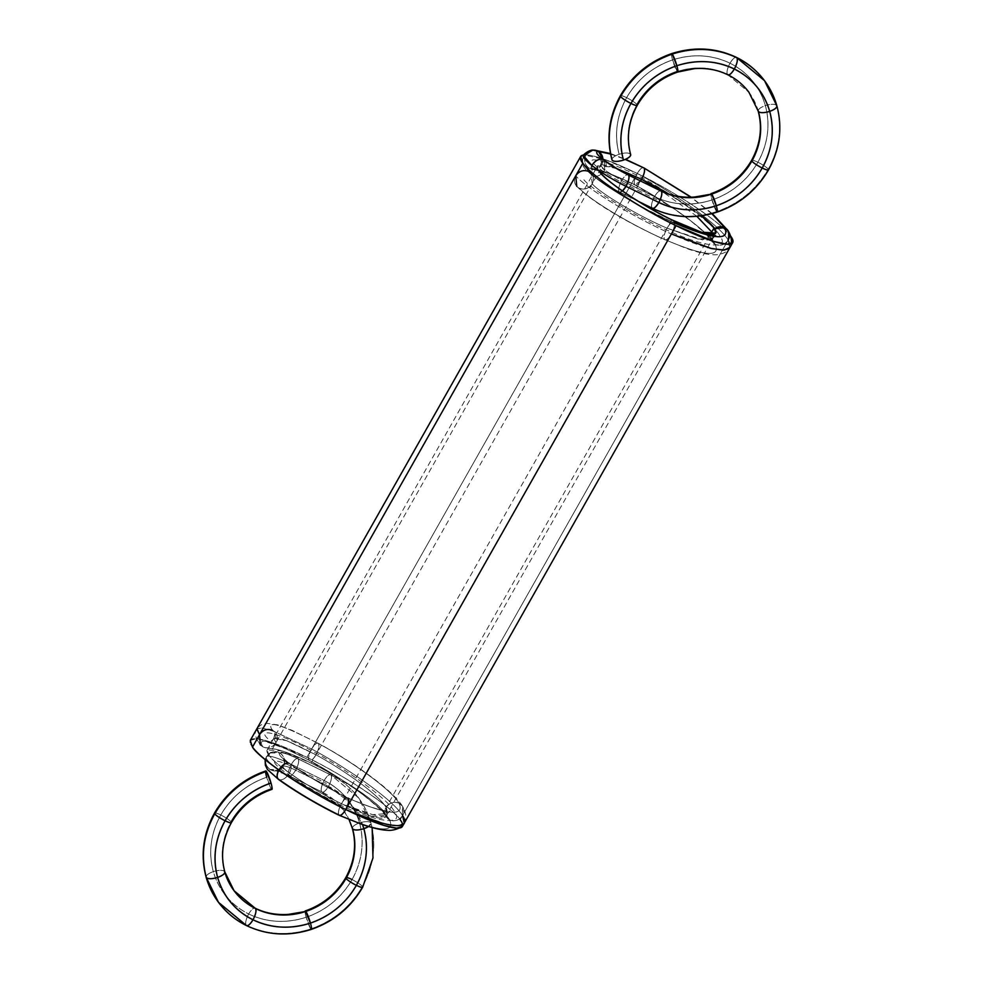 <?xml version="1.0" encoding="UTF-8"?>
<svg xmlns="http://www.w3.org/2000/svg" width="983" height="983" viewBox="0 0 983 983"><rect width="100%" height="100%" fill="white"/><g stroke="black" fill="none" stroke-linecap="round" stroke-linejoin="round"><path stroke-width="0.74" stroke-dasharray="4.92 3.69" d="M278.902 770.021C268.506 762.476 264.464 757.93 266.774 756.369L272.586 751.897L279.786 752.929C284.492 756.418 285.697 760.83 283.374 766.175L278.705 770.279L270.35 769.615C265.643 766.126 264.452 761.702 266.774 756.369L270.079 752.953L266.774 756.369C264.464 757.93 268.506 762.476 278.902 770.021C268.506 762.476 264.464 757.93 266.774 756.369C270.067 755.386 278.263 758.065 291.349 764.393C294.335 759.552 296.633 757.733 298.23 758.95C299.225 761.235 298.377 764.971 295.674 770.193C292.688 775.034 290.39 776.853 288.793 775.636C287.786 773.351 288.646 769.615 291.349 764.393L324.169 780.539C327.155 775.685 329.452 773.879 331.05 775.095A9.707 3.256 116.2 0 1 328.494 786.326A9.707 3.256 116.2 0 1 321.613 791.77A9.707 3.256 116.2 0 1 324.169 780.539A9.707 3.256 116.2 0 1 331.05 775.095C332.057 777.369 331.197 781.116 328.494 786.326C325.508 791.18 323.21 792.986 321.613 791.77C320.618 789.496 321.466 785.749 324.169 780.539C342.01 789.681 353.806 803.811 359.532 822.906C364.619 842.222 362.137 861.096 352.061 879.552C341.42 897.712 326.11 910.283 306.143 917.274C286.004 923.651 266.848 922.558 248.674 913.993C230.833 904.839 219.037 890.721 213.311 871.626C208.224 852.31 210.706 833.424 220.782 814.981C215.965 812.732 213.95 812.351 214.736 813.838A9.707 1.548 -150.5 0 1 220.782 814.981C231.423 796.82 246.733 784.237 266.7 777.258C265.349 772.159 265.25 770.205 266.393 771.397A9.707 1.204 -108.4 0 0 266.7 777.258A9.707 1.204 -108.4 0 0 271.32 788.907A9.707 1.204 71.6 0 1 266.7 777.258C246.733 784.237 231.423 796.82 220.782 814.981C215.965 812.732 213.95 812.351 214.736 813.838M272.586 751.897L281.003 751.958C286.188 753.568 284.222 752.13 297.8 758.581L331.05 775.095L358.66 797.975L370.824 822.759C376.55 844.483 373.749 865.728 362.432 886.482C350.452 906.916 333.237 921.059 310.763 928.923C288.105 936.099 266.553 934.858 246.106 925.224L246.536 925.605M278.545 779.433L279.455 779.851C282.932 780.219 286.262 777.946 289.444 773.007C286.262 777.946 282.932 780.219 279.455 779.851C297.296 792.445 317.104 804.143 338.877 814.956A9.707 3.256 116.2 0 1 341.433 803.713A9.707 3.256 116.2 0 1 348.314 798.27L317.423 781.424L288.891 763.177C291.767 764.602 291.951 767.883 289.444 773.007C291.951 767.883 291.767 764.602 288.891 763.177C281.101 757.512 278.066 754.096 279.786 752.929C282.268 752.192 288.412 754.207 298.23 758.95L330.62 774.727L358.66 797.975L370.824 822.759C376.55 844.483 373.749 865.728 362.432 886.482C350.452 906.916 333.237 921.059 310.763 928.923C288.105 936.099 266.553 934.858 246.106 925.224A9.707 3.256 116.2 0 1 248.674 913.993C245.959 919.203 245.111 922.951 246.106 925.224A87.376 81.097 143.3 0 0 310.763 928.923L311.365 929.377M265.091 759.503L266.774 756.369C270.067 755.386 278.263 758.065 291.349 764.393C294.335 759.552 296.633 757.733 298.23 758.95L331.05 775.095C332.057 777.369 331.197 781.116 328.494 786.326L349.284 802.091L362.543 824.577A77.669 72.091 143.3 0 0 328.494 786.326C325.508 791.18 323.21 792.986 321.613 791.77L343.092 809.574L349.002 819.453M270.079 752.953L279.786 752.929C278.066 754.096 281.101 757.512 288.891 763.177L282.748 757.672C284.566 760.731 284.689 763.644 283.104 766.396L283.374 766.175C282.219 766.961 284.247 769.234 289.444 773.007C284.247 769.234 282.219 766.961 283.374 766.175C285.021 765.683 289.125 767.023 295.674 770.193L328.494 786.326L349.284 802.091L362.543 824.577M288.891 763.177A9.707 5.247 -54.5 0 1 289.444 773.007C305.062 784.016 322.387 794.252 341.433 803.713C344.419 798.872 346.704 797.053 348.314 798.27C326.54 787.457 306.745 775.759 288.891 763.177C306.745 775.759 326.54 787.457 348.314 798.27C326.54 787.457 306.745 775.759 288.891 763.177C281.101 757.512 278.066 754.096 279.786 752.929C284.492 756.418 285.697 760.83 283.374 766.175C285.021 765.683 289.125 767.023 295.674 770.193L328.494 786.326A9.707 3.256 -63.8 0 0 331.05 775.095A9.707 3.256 -63.8 0 0 324.169 780.539C327.155 775.685 329.452 773.879 331.05 775.095L298.23 758.95C299.225 761.235 298.377 764.971 295.674 770.193C292.688 775.034 290.39 776.853 288.793 775.636L321.613 791.77C320.618 789.496 321.466 785.749 324.169 780.539C342.01 789.681 353.806 803.811 359.532 822.906C365.185 821.26 368.944 821.21 370.824 822.759L368.551 826.531L371.033 823.176L372.139 827.563M278.705 770.279L275.756 770.721L288.793 775.636L321.613 791.77L343.092 809.574C337.452 802.091 330.448 796.279 322.043 792.151L321.613 791.77A9.707 3.256 -63.8 0 0 328.494 786.326A9.707 3.256 -63.8 0 0 331.05 775.095A9.707 3.256 -63.8 0 0 324.169 780.539A9.707 3.256 -63.8 0 0 321.613 791.77A9.707 3.256 -63.8 0 0 328.494 786.326L295.674 770.193C289.125 767.023 285.021 765.683 283.374 766.175L279.995 769.64L270.35 769.615C272.832 768.878 278.975 770.881 288.793 775.636C287.786 773.351 288.646 769.615 291.349 764.393L324.169 780.539A9.707 3.256 -63.8 0 0 321.613 791.77L288.793 775.636C278.975 770.881 272.832 768.878 270.35 769.615C272.832 768.878 278.975 770.881 288.793 775.636A9.707 3.256 116.2 0 1 291.349 764.393C278.263 758.065 270.067 755.386 266.774 756.369C264.452 761.702 265.643 766.126 270.35 769.615C268.617 770.783 271.652 774.199 279.455 779.851C271.652 774.199 268.617 770.783 270.35 769.615A9.707 9.523 65.7 0 1 266.774 756.369A9.707 9.523 -114.3 0 1 279.786 752.929C282.268 752.192 288.412 754.207 298.23 758.95C288.412 754.207 282.268 752.192 279.786 752.929A9.707 9.523 65.7 0 1 283.374 766.175A9.707 9.523 65.7 0 1 270.35 769.615C268.617 770.783 271.652 774.199 279.455 779.851A9.707 5.247 -54.5 0 0 289.444 773.007C284.247 769.234 282.219 766.961 283.374 766.175L279.995 769.64M386.135 816.726L386.54 817.5L387.302 813.617L372.594 814.637L341.433 803.713A9.707 3.256 -63.8 0 1 348.314 798.27C387.904 815.104 404.824 816.738 399.049 803.209C404.824 816.738 387.904 815.104 348.314 798.27A9.707 3.256 116.2 0 1 345.783 809.439A9.707 3.256 -63.8 0 0 348.314 798.27C346.716 797.053 344.419 798.872 341.433 803.713C322.387 794.252 305.062 784.016 289.444 773.007C305.062 784.016 322.387 794.252 341.433 803.713L372.606 814.637L387.302 813.617L386.135 807.51C379.561 795.665 345.684 771.016 315.948 754.809C318.664 749.599 319.512 745.851 318.517 743.566C352.59 761.899 391.431 789.853 399.049 803.209A9.707 9.007 143.3 0 0 386.135 807.51C379.561 795.665 345.684 771.016 315.948 754.809C345.684 771.016 379.561 795.665 386.135 807.51L387.302 813.617L390.018 811.172L383.247 810.447C374.941 808.751 363.132 804.573 347.835 797.877L348.314 798.27C387.904 815.104 404.824 816.738 399.049 803.209C391.431 789.853 352.59 761.899 318.517 743.566C352.59 761.899 391.431 789.853 399.049 803.209A9.707 9.007 -36.7 0 1 402.539 815.583C393.876 800.74 350.071 769.468 311.636 749.021C308.92 754.231 308.072 757.979 309.067 760.252C310.677 761.469 312.963 759.65 315.948 754.809C318.664 749.599 319.512 745.851 318.517 743.566C316.907 742.349 314.621 744.168 311.636 749.021C350.071 769.468 393.876 800.74 402.539 815.583C399.172 820.35 394.859 821.788 389.612 819.883L386.098 816.689L386.135 807.51C389.501 802.73 393.802 801.305 399.049 803.209C393.802 801.305 389.501 802.73 386.135 807.51L386.135 816.726L389.612 819.883C394.859 821.788 399.172 820.35 402.539 815.583L402.723 806.674L399.049 803.209L402.354 806.085L402.539 815.583L403.964 823.508L397.574 825.683L384.955 823.865L345.746 809.513L285.795 774.813L345.746 809.513C348.461 804.303 349.309 800.555 348.314 798.27A9.707 3.256 -63.8 0 0 341.433 803.713A9.707 3.256 -63.8 0 0 338.877 814.956C337.869 812.671 338.73 808.935 341.433 803.713C338.73 808.923 337.869 812.671 338.877 814.956L339.307 815.325M289.235 776.005L288.793 775.636A9.707 3.256 116.2 0 0 295.674 770.193A9.707 3.256 116.2 0 0 298.23 758.95A9.707 3.256 -63.8 0 0 291.349 764.393L324.169 780.539A9.707 3.256 116.2 0 1 331.05 775.095A9.707 3.256 116.2 0 1 328.494 786.326A9.707 3.256 -63.8 0 1 321.613 791.77L289.223 776.005M224.812 871.884L224.603 871.479C222.723 869.918 218.963 869.967 213.311 871.626C207.941 873.641 205.607 875.62 206.332 877.561A9.707 3.404 164.3 0 1 213.311 871.626C208.224 852.31 210.706 833.424 220.782 814.981A9.707 1.548 -150.5 0 1 231.14 821.911C229.322 819.908 225.869 817.598 220.782 814.981A77.669 72.091 143.3 0 0 213.311 871.626C207.941 873.641 205.607 875.62 206.332 877.561A87.376 81.097 143.3 0 0 246.106 925.224C245.111 922.951 245.959 919.203 248.674 913.993C230.833 904.839 219.037 890.721 213.311 871.626A9.707 3.404 164.3 0 1 224.603 871.479C220.155 854.571 222.33 838.057 231.14 821.911C229.322 819.908 225.869 817.598 220.782 814.981A77.669 72.091 -36.7 0 1 266.7 777.258L271.32 788.907C253.847 795.014 240.454 806.023 231.14 821.911A67.962 63.084 143.3 0 0 224.603 871.479C222.723 869.918 218.963 869.967 213.311 871.626A77.669 72.091 143.3 0 0 248.674 913.993A9.707 3.256 116.2 0 1 255.543 908.55C253.946 907.334 251.648 909.14 248.674 913.993A77.669 72.091 143.3 0 0 306.143 917.274L310.763 928.923A9.707 1.204 71.6 0 1 306.143 917.274C286.004 923.651 266.848 922.558 248.674 913.993C251.648 909.14 253.946 907.334 255.543 908.55M224.849 872.326A67.962 63.084 143.3 0 1 224.603 871.479L234.077 890.745L224.603 871.479C220.155 854.571 222.33 838.057 231.14 821.911L231.386 822.66M305.025 911.683A9.707 1.204 71.6 0 0 306.143 917.274A77.669 72.091 143.3 0 0 352.061 879.552A77.669 72.091 143.3 0 0 359.532 822.906C354.163 824.921 351.828 826.912 352.553 828.853C351.828 826.912 354.163 824.921 359.532 822.906C364.619 842.222 362.137 861.096 352.061 879.552C347.257 877.291 345.242 876.922 346.016 878.409C345.242 876.922 347.257 877.291 352.061 879.552C341.42 897.712 326.11 910.283 306.143 917.274C304.791 912.175 304.693 910.233 305.836 911.425C304.693 910.233 304.791 912.175 306.143 917.274L310.763 928.923A87.376 81.097 143.3 0 0 362.432 886.482L362.666 887.219M352.061 879.552C357.148 882.169 360.601 884.479 362.432 886.482A9.707 1.548 29.5 0 0 352.061 879.552C357.148 882.169 360.601 884.479 362.432 886.482A87.376 81.097 143.3 0 0 370.824 822.759L371.033 823.176C368.478 814.084 364.361 805.679 358.66 797.975C351.115 787.961 341.765 780.219 330.62 774.727L331.05 775.095A87.376 81.097 143.3 0 1 370.824 822.759A9.707 3.404 -15.7 0 0 359.532 822.906C365.185 821.26 368.944 821.21 370.824 822.759A9.707 3.404 164.3 0 1 368.551 826.531M348.314 798.27A9.707 3.256 -63.8 0 0 341.433 803.713L371.009 816.05L385.483 816.898L383.763 811.675C378.86 802.914 338.975 776.214 311.23 763.152L281.654 750.815L267.179 749.968L268.9 755.19C273.802 763.963 313.688 790.651 341.433 803.713A67.962 10.862 29.5 0 0 383.763 811.675A67.962 10.862 29.5 0 0 311.23 763.152A67.962 10.862 29.5 0 0 268.9 755.19A67.962 10.862 29.5 0 0 341.433 803.713C376.182 818.261 391.074 819.527 386.135 807.51A9.707 9.007 143.3 0 0 389.612 819.883C381.994 806.539 343.153 778.585 309.067 760.252C343.153 778.585 381.994 806.539 389.612 819.883C381.994 806.539 343.153 778.585 309.067 760.252C310.677 761.469 312.963 759.65 315.948 754.809L286.483 740.604L273.716 738.43L275.977 742.681L275.007 732.188L272.488 730.295C265.115 719.531 280.462 723.955 318.517 743.566C280.462 723.955 265.115 719.531 272.488 730.295A9.707 9.007 143.3 0 0 259.561 734.608A9.707 9.007 143.3 0 0 263.051 746.982A9.707 9.007 143.3 0 0 275.977 742.681A9.707 9.007 143.3 0 0 272.488 730.295C265.115 719.531 280.462 723.955 318.517 743.566L292.234 730.381L277.673 724.864L266.344 723.267L262.031 724.262L257.546 727.58M402.354 806.085C392.684 790.332 354.974 763.152 318.111 743.222L318.517 743.566C316.907 742.349 314.621 744.168 311.636 749.021L273.323 731.155L261.687 727.936L256.772 728.944M671.77 219.848L341.433 803.713A9.707 3.256 -63.8 0 0 338.877 814.956C378.467 831.778 395.375 833.424 389.612 819.883C395.375 833.424 378.467 831.778 338.877 814.956L339.971 815.435L338.877 814.956C378.467 831.778 395.375 833.424 389.612 819.883A9.707 9.007 143.3 0 0 402.539 815.583C393.876 800.74 350.071 769.468 311.636 749.021C308.92 754.231 308.072 757.979 309.067 760.252C271.025 740.641 255.678 736.218 263.051 746.982C268.298 748.886 272.61 747.449 275.977 742.681A9.707 9.007 143.3 0 0 272.488 730.295A9.707 9.007 -36.7 0 0 259.561 734.608A9.707 9.007 143.3 0 0 263.051 746.982A9.707 9.007 143.3 0 0 275.977 742.681C269.428 733.429 282.748 737.471 315.948 754.809L286.741 740.703L273.766 738.331L275.977 742.681M386.098 816.689C386.024 814.489 370.48 799.376 352.885 787.457L309.067 760.252A9.707 3.256 116.2 0 1 311.636 749.021L274.011 731.401L262.289 728.022L256.919 728.686L262.24 728.01L273.95 731.377L311.636 749.021A9.707 3.256 -63.8 0 1 318.517 743.566A9.707 3.256 116.2 0 1 315.948 754.809A9.707 3.256 116.2 0 1 309.067 760.252C271.025 740.641 255.678 736.218 263.051 746.982C255.678 736.218 271.025 740.641 309.067 760.252L286.925 749.267L267.806 742.288C266.786 743.087 272.402 741.28 273.766 738.331M256.919 728.686L256.907 728.71C253.933 732.188 255.076 737.594 260.36 744.905L263.051 746.982M404.197 823.189L398.619 825.634L386.086 824.135L345.746 809.513L285.881 774.874M250.284 740.408L256.047 738.749L268.887 741.489L306.917 757.352L637.254 173.487L306.917 757.352A87.376 13.971 -150.5 0 1 400.179 819.748C393.876 808.468 342.588 774.162 306.917 757.352A87.376 13.971 -150.5 0 0 252.484 747.117A87.376 13.971 -150.5 0 1 306.917 757.352L637.254 173.487A87.376 13.971 -150.5 0 1 730.394 235.723A87.376 13.971 29.5 0 0 637.254 173.487A87.376 13.971 29.5 0 0 583.914 154.933A87.376 13.971 -150.5 0 1 637.254 173.487L605.123 159.59L583.914 154.933M598.561 170.354A67.962 10.862 -150.5 0 1 641.567 179.287L611.991 166.95L597.517 166.102L598.561 170.354A67.962 10.862 -150.5 0 1 641.567 179.287A9.707 3.256 -63.8 0 1 634.686 184.73A9.707 3.256 116.2 0 1 637.254 173.487A9.707 3.256 116.2 0 1 644.123 168.044A9.707 3.256 -63.8 0 0 637.254 173.487C640.24 168.646 642.526 166.827 644.123 168.044C642.526 166.827 640.24 168.646 637.254 173.487A9.707 3.256 -63.8 0 0 634.686 184.73C633.691 182.445 634.539 178.709 637.254 173.487C634.539 178.697 633.691 182.445 634.686 184.73L674.473 209.121L691.762 221.753C704.123 232.062 710.783 238.55 711.741 241.191L711.741 231.988L711.692 241.105L715.231 244.362C720.994 257.89 704.074 256.244 664.483 239.434C628.887 223.854 588.289 198.701 579.233 188.134L576.775 186.328C592.589 202.473 628.014 223.018 664.963 239.815L664.483 239.434C666.093 240.651 668.379 238.832 671.364 233.979C631.405 216.297 585.843 187.814 575.743 175.76A9.707 9.007 -36.7 0 1 588.67 171.46A9.707 9.007 -36.7 0 1 592.147 183.833A9.707 9.007 -36.7 0 1 579.233 188.134A9.707 9.007 -36.7 0 1 575.743 175.76A9.707 9.007 -36.7 0 1 588.67 171.46L591.188 173.34L592.147 183.833C588.78 188.601 584.48 190.038 579.233 188.134C588.289 198.701 628.887 223.854 664.483 239.434C628.887 223.854 588.289 198.701 579.233 188.134A9.707 9.007 -36.7 0 0 592.147 183.833C600.183 192.901 635.804 214.736 667.052 228.191C635.804 214.736 600.183 192.901 592.147 183.833C600.183 192.901 635.804 214.736 667.052 228.191C664.336 233.401 663.488 237.149 664.483 239.434L686.908 248.613C703.545 254.29 710.205 254.646 713.031 254.708C717.983 255.469 728.501 252.729 729.964 247.323L728.157 240.049C719.495 225.218 675.665 193.897 637.254 173.487C672.925 190.297 724.213 224.603 730.516 235.883L400.179 819.748L730.516 235.883L400.179 819.748L402.379 826.457M668.895 194.093A67.962 10.862 -150.5 0 1 701.334 215.805L668.895 194.093A67.962 10.862 -150.5 0 1 701.334 215.805M339.971 815.435L338.877 814.956A9.707 3.256 -63.8 0 1 341.433 803.713A67.962 10.862 29.5 0 0 383.763 811.675L710.463 234.249M383.763 811.675A67.962 10.862 29.5 0 0 311.23 763.152L640.67 180.872M341.433 803.713A67.962 10.862 -150.5 0 1 268.9 755.19L599.237 171.325M591.877 165.476L592.27 175.441L593.535 176.129C587.048 170.931 585.573 168.277 589.075 168.179L593.499 169.531L601.657 164.8L593.4 169.531L589.075 168.179C584.639 164.653 583.595 160.217 585.942 154.872C583.595 160.217 584.639 164.653 589.075 168.179C585.573 168.277 587.048 170.931 593.535 176.129A9.707 6.598 -51.9 0 1 591.877 165.476L592.245 175.416L593.535 176.129C600.588 181.548 609.116 186.758 619.13 191.771A9.707 3.256 -63.8 0 0 622.448 191.021L619.56 192.14L651.95 207.904A9.707 3.256 116.2 0 1 654.506 196.674A9.707 3.256 116.2 0 1 661.387 191.23A9.707 3.256 -63.8 0 0 654.506 196.674C657.492 191.82 659.79 190.014 661.387 191.23C659.79 190.014 657.492 191.82 654.506 196.674C672.679 205.238 691.835 206.332 711.987 199.954C731.954 192.963 747.264 180.393 757.905 162.22C767.969 143.776 770.463 124.902 765.376 105.586C759.638 86.492 747.854 72.361 730.013 63.219C711.839 54.655 692.683 53.561 672.544 59.926C652.577 66.918 637.267 79.5 626.626 97.661C616.55 116.105 614.068 134.99 619.155 154.294A9.707 3.404 164.3 0 1 630.447 154.147L630.656 154.564M652.38 208.273L651.95 207.904C650.943 205.631 651.803 201.884 654.506 196.674C672.679 205.238 691.835 206.332 711.987 199.954C710.635 194.855 710.537 192.901 711.68 194.093C710.537 192.901 710.635 194.855 711.987 199.954C731.954 192.963 747.264 180.393 757.905 162.22C753.089 159.971 751.073 159.59 751.86 161.089C751.073 159.59 753.089 159.971 757.905 162.22C767.969 143.776 770.463 124.902 765.376 105.586C759.994 107.602 757.672 109.58 758.397 111.521C757.672 109.58 759.994 107.602 765.376 105.586C759.638 86.492 747.854 72.361 730.013 63.219C727.309 68.429 726.449 72.177 727.457 74.45C711.557 66.955 694.784 65.996 677.164 71.575C659.691 77.694 646.298 88.703 636.984 104.591L637.23 105.341M622.448 191.021L619.573 192.14L651.95 207.904C672.397 217.538 693.949 218.767 716.607 211.603C739.069 203.739 756.296 189.596 768.264 169.162C779.593 148.408 782.394 127.163 776.668 105.439L764.504 80.655M640.609 180.847L634.686 184.73C613.183 174.261 597.983 168.744 589.075 168.179C597.983 168.744 613.183 174.261 634.686 184.73A9.707 3.256 -63.8 0 0 640.609 180.847A9.707 3.256 116.2 0 1 634.686 184.73C613.183 174.261 597.983 168.744 589.075 168.179C585.573 168.277 587.048 170.931 593.535 176.129C600.588 181.548 609.116 186.758 619.13 191.771C618.123 189.486 618.983 185.738 621.686 180.528L654.506 196.674A9.707 3.256 -63.8 0 0 651.95 207.904C672.397 217.538 693.949 218.767 716.607 211.603C739.069 203.739 756.296 189.596 768.264 169.162C779.593 148.408 782.394 127.163 776.668 105.439C774.788 103.879 771.028 103.928 765.376 105.586A77.669 72.091 -36.7 0 1 757.905 162.22A77.669 72.091 -36.7 0 1 711.987 199.954A77.669 72.091 -36.7 0 1 654.506 196.674A9.707 3.256 -63.8 0 0 651.95 207.904C650.943 205.631 651.803 201.884 654.506 196.674L621.686 180.528L654.506 196.674A9.707 3.256 -63.8 0 1 660.392 190.739A9.707 3.256 -63.8 0 0 654.506 196.674A9.707 3.256 116.2 0 0 651.95 207.904L619.13 191.771C618.123 189.486 618.983 185.738 621.686 180.528C624.672 175.687 626.97 173.868 628.567 175.085C626.97 173.868 624.672 175.687 621.686 180.528L604.631 170.108L621.686 180.528A9.707 3.256 116.2 0 1 628.567 175.085M592.27 175.441C583.386 167.11 580.695 166.889 583.644 155.511L585.942 154.872C595.956 155.511 613.06 161.716 637.254 173.487C613.06 161.716 595.956 155.511 585.942 154.872L593.363 150.141L585.942 154.872C595.956 155.511 613.06 161.716 637.254 173.487C675.665 193.897 719.495 225.218 728.157 240.049C724.79 244.828 720.478 246.266 715.231 244.362C720.478 246.266 724.79 244.828 728.157 240.049L729.583 247.974M585.942 154.872A9.707 9.166 91.8 0 0 589.075 168.179A9.707 9.166 -88.2 0 0 601.657 164.8C599.323 164.861 600.306 166.631 604.631 170.108C600.306 166.631 599.323 164.861 601.657 164.8L602.935 159.074L601.657 164.8L600.453 165.218L604.631 170.108A9.707 6.598 128.1 0 1 593.535 176.129C597.676 177.001 601.375 174.986 604.631 170.108L621.686 180.528A9.707 3.256 116.2 0 0 619.13 191.771C609.116 186.758 600.588 181.548 593.535 176.129C597.676 177.001 601.375 174.986 604.631 170.108L604.201 160.118M617.078 168.658L600.502 165.132L601.559 161.47L600.773 157.636M605.147 161.101A9.707 6.598 128.1 0 1 604.631 170.108L604.25 160.155M610.566 154.024L625.237 159.43M620.568 96.518A9.707 1.548 -150.5 0 1 626.626 97.661A77.669 72.091 -36.7 0 1 672.544 59.926A77.669 72.091 -36.7 0 1 730.013 63.219C732.999 58.366 735.296 56.559 736.894 57.776C735.296 56.559 732.999 58.366 730.013 63.219C711.839 54.655 692.683 53.561 672.544 59.926C671.192 54.839 671.094 52.885 672.237 54.077C671.094 52.885 671.192 54.839 672.544 59.926C652.577 66.918 637.267 79.5 626.626 97.661C621.809 95.412 619.794 95.032 620.568 96.518C619.794 95.032 621.809 95.412 626.626 97.661C631.713 100.278 635.165 102.588 636.984 104.591C628.174 120.737 625.999 137.251 630.447 154.147A9.707 3.404 -15.7 0 0 619.155 154.294C624.795 152.648 628.567 152.598 630.447 154.147C625.999 137.251 628.174 120.737 636.984 104.591A9.707 1.548 29.5 0 0 626.626 97.661C616.55 116.105 614.068 134.99 619.155 154.294C613.773 156.322 611.451 158.3 612.176 160.241A9.707 3.404 164.3 0 1 619.155 154.294A9.707 3.404 164.3 0 0 612.176 160.241M672.237 54.077A9.707 1.204 -108.4 0 0 672.544 59.926L677.164 71.575A67.962 63.084 -36.7 0 1 727.457 74.45A9.707 3.256 116.2 0 1 730.013 63.219C727.309 68.429 726.449 72.177 727.457 74.45L748.923 92.255L727.457 74.45C711.557 66.955 694.784 65.996 677.164 71.575A9.707 1.204 71.6 0 1 672.544 59.926L677.766 72.042M758.397 111.521A67.962 63.084 -36.7 0 0 727.457 74.45L727.887 74.819M776.877 105.845L776.668 105.439C774.788 103.879 771.028 103.928 765.376 105.586A77.669 72.091 -36.7 0 0 730.013 63.219A9.707 3.256 -63.8 0 1 736.894 57.776M768.509 169.899L768.264 169.162C766.445 167.147 762.992 164.837 757.905 162.22C762.992 164.837 766.445 167.147 768.264 169.162A9.707 1.548 29.5 0 0 757.905 162.22A9.707 1.548 -150.5 0 0 752.364 160.168M717.209 212.058L711.987 199.954L716.607 211.603A9.707 1.204 71.6 0 1 711.987 199.954A9.707 1.204 -108.4 0 1 710.869 194.364M619.155 154.294A77.669 72.091 143.3 0 1 626.626 97.661C631.713 100.278 635.165 102.588 636.984 104.591A67.962 63.084 143.3 0 0 630.447 154.147M712.884 234.323L712.835 238.23L697.979 239.053L667.052 228.191L702.587 239.901L712.884 234.323L712.921 238.07L698.237 239.102L667.052 228.191A9.707 3.256 116.2 0 0 664.483 239.434A9.707 3.256 -63.8 0 0 671.364 233.979C631.405 216.297 585.843 187.814 575.743 175.76C585.843 187.814 631.405 216.297 671.364 233.979C674.08 228.769 674.928 225.021 673.933 222.748C672.323 221.531 670.037 223.35 667.052 228.191C664.336 233.401 663.488 237.149 664.483 239.434C704.074 256.244 720.994 257.89 715.231 244.362C720.994 257.89 704.074 256.244 664.483 239.434C666.093 240.651 668.379 238.832 671.364 233.979C674.08 228.769 674.928 225.021 673.933 222.748C638.323 207.167 597.738 182.015 588.67 171.46A9.707 9.007 -36.7 0 1 592.147 183.833M673.453 222.355L673.933 222.748C672.323 221.531 670.037 223.35 667.052 228.191A9.707 3.256 116.2 0 1 673.933 222.748C638.323 207.167 597.738 182.015 588.67 171.46C597.738 182.015 638.323 207.167 673.933 222.748L647.097 209.649L620.949 194.929C604.803 184.841 594.887 177.653 591.188 173.34M711.741 241.191L715.231 244.362C707.625 231.03 668.747 203.014 634.686 184.73C668.747 203.014 707.625 231.03 715.231 244.362C707.625 231.03 668.747 203.014 634.686 184.73C636.284 185.947 638.581 184.128 641.567 179.287A9.707 3.256 -63.8 0 1 634.686 184.73A9.707 3.256 116.2 0 1 637.254 173.487A9.707 3.256 -63.8 0 1 644.123 168.044A9.707 3.256 -63.8 0 0 637.254 173.487C675.665 193.897 719.495 225.218 728.157 240.049L728.342 231.152M696.849 216.321L662.1 191.402M714.715 228.683L711.741 231.988L714.715 228.683A9.707 9.007 -36.7 0 0 711.741 231.988A9.707 9.007 -36.7 0 0 715.231 244.362A9.707 9.007 143.3 0 0 728.157 240.049L728.342 231.165M711.827 213.667L690.938 197.227M267.769 738.638C255.592 726.965 281.249 733.662 313.786 751.909C344.8 768.092 389.428 800.273 394.33 811.54C405.107 825.695 377.546 822.378 343.595 806.613A77.669 12.423 -150.5 0 1 284.173 771.52A29.121 4.657 -150.5 0 1 275.068 761.272A29.121 4.657 29.5 0 1 293.512 767.293L326.331 783.439M352.553 828.853A67.962 63.084 143.3 0 0 321.613 791.77A9.707 3.256 -63.8 0 1 324.169 780.539A77.669 72.091 143.3 0 1 359.532 822.906A9.707 3.404 -15.7 0 0 352.307 827.993M306.917 757.352A87.376 13.971 -150.5 0 1 400.179 819.748A87.376 13.971 29.5 0 1 402.674 825.45M268.9 755.19A67.962 10.862 -150.5 0 1 311.23 763.152M583.951 179.791C590.255 188.576 636.8 217.39 669.214 231.091C703.164 246.856 730.725 250.173 719.949 236.018C715.046 224.751 670.406 192.57 639.405 176.387A77.669 12.423 29.5 0 0 593.793 159.836A29.121 4.657 29.5 0 0 598.254 167.798A29.121 4.657 -150.5 0 0 623.849 183.428L656.669 199.561M601.657 164.8A9.707 9.166 -88.2 0 0 602.935 159.074M758.151 110.674A9.707 3.404 164.3 0 1 765.376 105.586A9.707 3.404 -15.7 0 1 776.668 105.439A87.376 81.097 -36.7 0 1 768.264 169.162A87.376 81.097 -36.7 0 1 716.607 211.603A87.376 81.097 -36.7 0 1 651.95 207.904M575.743 175.76A9.707 9.007 143.3 0 0 579.233 188.134M673.933 222.748A9.707 3.256 116.2 0 1 671.364 233.979C711.852 252.348 738.688 255.813 728.157 240.049M634.686 184.73A9.707 3.256 116.2 0 1 637.254 173.487M273.716 738.43C275.031 734.289 275.105 731.782 273.95 730.91L275.007 732.188M403.964 823.508C406.802 818.913 406.384 813.297 402.723 806.674M385.483 816.898L715.821 233.032M267.179 749.968L597.517 166.102M619.56 192.14L638.348 201.38M592.245 175.416L603.894 183.538L619.573 192.14M593.499 169.531L593.499 169.531C595.735 169.801 598.045 168.363 600.453 165.218M593.4 169.531L608.649 173.524L635.141 185.099M610.468 153.545L625.581 159.283M712.921 238.07L712.183 242.039L711.692 241.105M712.835 238.23L715.661 235.625M712.22 213.569L691.295 197.214"/><path stroke-width="1.47" d="M278.545 779.433L279.455 779.851C276.579 778.425 276.395 775.145 278.902 770.021C282.084 765.093 285.414 762.808 288.891 763.177C285.414 762.808 282.084 765.093 278.902 770.021C276.395 775.145 276.579 778.425 279.455 779.851C297.296 792.445 317.104 804.143 338.877 814.956C340.474 816.173 342.76 814.354 345.746 809.513C348.461 804.291 349.309 800.555 348.314 798.27A9.707 3.256 116.2 0 1 345.746 809.513A9.707 3.256 116.2 0 1 338.877 814.956A9.707 3.256 -63.8 0 0 345.746 809.513C342.76 814.354 340.474 816.173 338.877 814.956L339.344 815.349C321.662 806.932 294.974 791.499 278.533 779.421L267.462 769.505L265.349 765.179L265.091 759.503M288.891 763.177A9.707 5.247 125.5 0 0 278.902 770.021L285.881 774.874M362.543 824.577L363.845 828.706A77.669 72.091 143.3 0 0 362.543 824.577L363.845 828.706L368.551 826.531L363.845 828.706C368.932 848.01 366.45 866.895 356.374 885.339C361.191 887.588 363.206 887.968 362.432 886.482L362.666 887.219C350.784 907.53 333.679 921.587 311.365 929.377L310.763 928.923C311.906 930.115 311.808 928.161 310.456 923.074C290.317 929.439 271.161 928.345 252.987 919.781C250.001 924.634 247.704 926.441 246.106 925.224L246.536 925.605C235.392 920.113 226.041 912.359 218.496 902.345L206.332 877.561C200.606 855.837 203.407 834.592 214.736 813.838L214.491 813.101C203.125 833.903 200.335 855.247 206.123 877.155L218.496 902.345L246.106 925.224L218.496 902.345C212.807 894.641 208.679 886.236 206.123 877.155L206.332 877.561C200.606 855.837 203.407 834.592 214.736 813.838C226.704 793.404 243.931 779.261 266.393 771.397L271.013 783.046A9.707 1.204 71.6 0 1 271.32 788.907A9.707 1.204 -108.4 0 0 271.013 783.046C272.365 788.145 272.463 790.099 271.32 788.907C253.847 795.014 240.454 806.023 231.14 821.911A9.707 1.548 -150.5 0 1 225.095 820.78C235.736 802.607 251.046 790.037 271.013 783.046A9.707 1.204 71.6 0 0 266.393 771.397A9.707 1.204 71.6 0 1 271.013 783.046C251.046 790.037 235.736 802.607 225.095 820.78C229.911 823.029 231.927 823.41 231.14 821.911A67.962 63.084 -36.7 0 1 271.32 788.907M266.7 777.258A9.707 1.204 71.6 0 1 266.393 771.397L265.791 770.942C243.477 778.733 226.373 792.79 214.491 813.101L214.736 813.838C216.555 815.853 220.008 818.163 225.095 820.78C229.911 823.029 231.927 823.41 231.14 821.911L231.386 822.66C240.761 806.65 254.278 795.542 271.922 789.361M214.736 813.838A87.376 81.097 -36.7 0 1 266.393 771.397C243.931 779.261 226.704 793.404 214.736 813.838A9.707 1.548 29.5 0 0 225.095 820.78C220.008 818.163 216.555 815.853 214.736 813.838A87.376 81.097 143.3 0 0 206.332 877.561C208.212 879.121 211.972 879.072 217.624 877.414C212.537 858.098 215.031 839.224 225.095 820.78A77.669 72.091 143.3 0 0 217.624 877.414C223.006 875.398 225.328 873.42 224.603 871.479A9.707 3.404 164.3 0 1 217.624 877.414C212.537 858.098 215.031 839.224 225.095 820.78A77.669 72.091 -36.7 0 1 271.013 783.046M255.543 908.55L234.077 890.745C239.705 898.229 246.708 904.041 255.113 908.181L234.077 890.745L224.603 871.479C225.328 873.42 223.006 875.398 217.624 877.414A77.669 72.091 143.3 0 0 252.987 919.781C235.146 910.639 223.362 896.508 217.624 877.414C223.362 896.508 235.146 910.639 252.987 919.781C255.691 914.571 256.551 910.823 255.543 908.55L255.113 908.181C265.189 913.146 276.346 915.21 288.547 914.362L305.836 911.425C288.216 917.004 271.443 916.045 255.543 908.55A9.707 3.256 116.2 0 1 252.987 919.781C255.691 914.571 256.551 910.823 255.543 908.55A67.962 63.084 143.3 0 0 305.836 911.425C288.216 917.004 271.443 916.045 255.543 908.55A67.962 63.084 143.3 0 1 224.849 872.326M206.332 877.561C208.212 879.121 211.972 879.072 217.624 877.414A9.707 3.404 -15.7 0 1 206.332 877.561M368.551 826.531A9.707 3.404 164.3 0 1 363.845 828.706C358.205 830.352 354.433 830.402 352.553 828.853L349.039 819.478L352.553 828.853A9.707 3.404 -15.7 0 0 363.845 828.706C358.205 830.352 354.433 830.402 352.553 828.853C357.001 845.749 354.826 862.263 346.016 878.409C347.835 880.412 351.287 882.722 356.374 885.339C351.287 882.722 347.835 880.412 346.016 878.409A9.707 1.548 29.5 0 0 356.374 885.339C345.733 903.5 330.423 916.082 310.456 923.074A77.669 72.091 143.3 0 0 356.374 885.339A9.707 1.548 -150.5 0 0 362.432 886.482C363.206 887.968 361.191 887.588 356.374 885.339A77.669 72.091 143.3 0 0 363.845 828.706C368.932 848.01 366.45 866.895 356.374 885.339C345.733 903.5 330.423 916.082 310.456 923.074L305.234 910.958C322.879 904.778 336.395 893.682 345.77 877.659L346.016 878.409C336.702 894.297 323.309 905.306 305.836 911.425A9.707 1.204 71.6 0 1 310.456 923.074C290.317 929.439 271.161 928.345 252.987 919.781A77.669 72.091 143.3 0 0 310.456 923.074L305.836 911.425A67.962 63.084 143.3 0 0 346.016 878.409C336.702 894.297 323.309 905.306 305.836 911.425A9.707 1.204 71.6 0 0 305.025 911.683M246.106 925.224C247.704 926.441 250.001 924.634 252.987 919.781A9.707 3.256 -63.8 0 1 246.106 925.224M310.763 928.923C311.906 930.115 311.808 928.161 310.456 923.074A9.707 1.204 -108.4 0 1 310.763 928.923M352.307 827.993A9.707 3.404 -15.7 0 0 352.553 828.853L352.344 828.436C356.78 844.925 354.593 861.341 345.77 877.659L346.016 878.409A67.962 63.084 143.3 0 0 352.553 828.853C357.001 845.749 354.826 862.263 346.016 878.409A9.707 1.548 29.5 0 1 352.061 879.552M352.553 828.853L349.002 819.453M257.546 727.58L256.772 728.956L259.561 734.608L260.36 744.905M272.488 730.295C267.241 728.391 262.928 729.828 259.561 734.608L256.907 728.71L259.561 734.608M400.179 819.748A87.376 13.971 -150.5 0 1 345.746 809.513A9.707 3.256 -63.8 0 0 345.783 809.439A9.707 3.256 116.2 0 1 345.746 809.513L345.783 809.439M348.314 798.27A9.707 3.256 116.2 0 1 345.746 809.513A87.376 13.971 -150.5 0 1 252.484 747.117C258.787 758.397 310.075 792.703 345.746 809.513C386.258 827.919 413.057 831.335 402.539 815.583L404.345 822.857C402.883 828.264 392.352 831.016 387.363 830.242C384.488 830.168 377.865 829.775 361.683 824.282L339.344 815.349M583.914 154.933L580.621 156.543L250.284 740.408L252.484 747.117L582.821 163.252A87.376 13.971 -150.5 0 1 583.914 154.933A87.376 13.971 29.5 0 0 582.821 163.252A87.376 13.971 29.5 0 0 676.083 225.648A87.376 13.971 29.5 0 0 730.516 235.883A87.376 13.971 29.5 0 0 730.394 235.723A87.376 13.971 -150.5 0 1 730.516 235.883L730.394 235.723M598.561 170.354A67.962 10.862 -150.5 0 0 599.237 171.325A67.962 10.862 29.5 0 0 671.77 219.848A67.962 10.862 -150.5 0 1 599.237 171.325A67.962 10.862 -150.5 0 1 598.561 170.354L599.237 171.325C604.14 180.086 644.025 206.786 671.77 219.848L701.346 232.185L715.821 233.032L714.1 227.81A67.962 10.862 -150.5 0 1 671.77 219.848A67.962 10.862 -150.5 0 0 714.1 227.81L701.334 215.805A67.962 10.862 -150.5 0 1 714.1 227.81L710.463 234.249M640.67 180.872L641.567 179.287A67.962 10.862 -150.5 0 1 668.895 194.093L641.567 179.287A9.707 3.256 116.2 0 1 640.609 180.847A9.707 3.256 -63.8 0 0 641.567 179.287L640.609 180.847M580.621 156.543L582.821 163.252C589.124 174.532 640.412 208.838 676.083 225.648L714.113 241.511L726.953 244.251L732.716 242.592L730.516 235.883A87.376 13.971 -150.5 0 1 676.083 225.648L345.746 809.513L676.083 225.648L345.746 809.513L383.775 825.376L396.616 828.116L402.379 826.457L732.716 242.592M582.821 163.252L252.484 747.117L582.821 163.252A87.376 13.971 29.5 0 0 676.083 225.648M600.773 157.636L602.972 159.455C596.497 154.245 595.01 151.591 598.512 151.493L593.388 150.141L598.512 151.493L602.935 159.074L598.512 151.493C595.01 151.591 596.497 154.245 602.972 159.455L604.201 160.118C612.52 166.115 620.494 170.981 628.137 174.716L628.567 175.085C629.562 177.358 628.715 181.105 625.999 186.328L658.831 202.461C655.845 207.315 653.548 209.121 651.95 207.904A9.707 3.256 -63.8 0 0 658.831 202.461A9.707 3.256 116.2 0 1 651.95 207.904A9.707 3.256 -63.8 0 0 658.831 202.461C677.004 211.026 696.161 212.119 716.3 205.742C736.267 198.763 751.577 186.18 762.218 168.019C772.294 149.576 774.776 130.69 769.689 111.374C763.963 92.279 752.167 78.161 734.326 69.007C716.152 60.442 696.996 59.349 676.857 65.726C656.89 72.717 641.58 85.288 630.939 103.448C625.852 100.831 622.399 98.521 620.568 96.518C609.251 117.272 606.45 138.517 612.176 160.241L611.967 159.824C606.179 137.927 608.969 116.584 620.334 95.781L620.568 96.518L620.334 95.781C632.216 75.47 649.321 61.413 671.635 53.623L672.237 54.077C649.763 61.941 632.548 76.084 620.568 96.518C609.251 117.272 606.45 138.517 612.176 160.241A9.707 3.404 -15.7 0 0 623.468 160.094A9.707 3.404 164.3 0 1 612.176 160.241C614.056 161.79 617.816 161.74 623.468 160.094A9.707 3.404 -15.7 0 0 630.447 154.147A9.707 3.404 164.3 0 1 623.468 160.094C618.381 140.778 620.863 121.904 630.939 103.448C625.852 100.831 622.399 98.521 620.568 96.518A9.707 1.548 29.5 0 0 630.939 103.448C620.863 121.904 618.381 140.778 623.468 160.094C628.837 158.079 631.172 156.088 630.447 154.147M593.388 150.141C590.095 149.293 582.415 154.909 583.521 155.732L591.877 165.476C601.277 172.701 612.655 179.643 625.999 186.328L622.448 191.021A9.707 3.256 -63.8 0 0 625.999 186.328L658.831 202.461C655.845 207.315 653.548 209.121 651.95 207.904L652.38 208.273C672.937 217.98 694.551 219.246 717.209 212.058L716.607 211.603A9.707 1.204 -108.4 0 0 716.3 205.742C717.651 210.841 717.75 212.795 716.607 211.603C717.75 212.795 717.651 210.841 716.3 205.742C736.267 198.763 751.577 186.18 762.218 168.019C767.035 170.268 769.05 170.649 768.264 169.162A9.707 1.548 -150.5 0 1 762.218 168.019C772.294 149.576 774.776 130.69 769.689 111.374C775.059 109.359 777.393 107.38 776.668 105.439L764.504 80.655L736.894 57.776C716.447 48.142 694.895 46.901 672.237 54.077C649.763 61.941 632.548 76.084 620.568 96.518A87.376 81.097 -36.7 0 1 672.237 54.077L671.635 53.623C694.293 46.434 715.894 47.7 736.464 57.395L736.894 57.776C716.447 48.142 694.895 46.901 672.237 54.077A9.707 1.204 71.6 0 1 676.857 65.726L672.237 54.077A87.376 81.097 -36.7 0 1 736.894 57.776L736.464 57.395C747.608 62.887 756.959 70.641 764.504 80.655L736.894 57.776A9.707 3.256 116.2 0 1 734.326 69.007C737.041 63.797 737.889 60.049 736.894 57.776A87.376 81.097 -36.7 0 1 776.668 105.439A9.707 3.404 164.3 0 1 769.689 111.374C763.963 92.279 752.167 78.161 734.326 69.007C716.152 60.442 696.996 59.349 676.857 65.726C656.89 72.717 641.58 85.288 630.939 103.448A9.707 1.548 29.5 0 0 636.984 104.591C637.758 106.078 635.743 105.709 630.939 103.448A77.669 72.091 -36.7 0 1 676.857 65.726L672.237 54.077M602.935 159.074A9.707 9.166 -88.2 0 0 598.512 151.493C595.01 151.591 596.497 154.245 602.972 159.455C610.025 164.861 618.553 170.084 628.567 175.085L661.387 191.23A9.707 3.256 116.2 0 1 658.831 202.461C677.004 211.026 696.161 212.119 716.3 205.742A9.707 1.204 -108.4 0 0 711.68 194.093C729.153 187.986 742.546 176.977 751.86 161.089C760.67 144.943 762.845 128.429 758.397 111.521L748.923 92.255C743.295 84.771 736.292 78.959 727.887 74.819C717.799 69.854 706.654 67.79 694.44 68.638L677.766 72.042C660.121 78.222 646.605 89.318 637.23 105.341C628.407 121.659 626.22 138.075 630.656 154.564M605.147 161.101A9.707 6.598 128.1 0 0 602.972 159.455C598.831 158.582 595.133 160.598 591.877 165.476C601.277 172.701 612.655 179.643 625.999 186.328C628.715 181.105 629.562 177.358 628.567 175.085L661.387 191.23L628.567 175.085C618.553 170.084 610.025 164.861 602.972 159.455C610.025 164.861 618.553 170.084 628.567 175.085L661.387 191.23C662.382 193.504 661.534 197.251 658.831 202.461A9.707 3.256 -63.8 0 0 661.387 191.23C677.287 198.713 694.047 199.672 711.68 194.093L716.3 205.742A77.669 72.091 -36.7 0 1 658.831 202.461A9.707 3.256 -63.8 0 0 661.387 191.23C662.382 193.504 661.534 197.251 658.831 202.461A9.707 3.256 116.2 0 1 651.95 207.904M625.581 159.283L644.123 168.044A9.707 3.256 116.2 0 1 641.567 179.287A9.707 3.256 -63.8 0 0 644.123 168.044C645.131 170.329 644.27 174.065 641.567 179.287C644.27 174.077 645.131 170.329 644.123 168.044L691.295 197.214M727.887 74.819L727.457 74.45C729.054 75.666 731.352 73.86 734.326 69.007A9.707 3.256 116.2 0 1 727.457 74.45C729.054 75.666 731.352 73.86 734.326 69.007A77.669 72.091 -36.7 0 1 769.689 111.374C764.037 113.033 760.277 113.082 758.397 111.521C760.277 113.082 764.037 113.033 769.689 111.374A9.707 3.404 164.3 0 1 758.397 111.521L748.923 92.255L758.397 111.521A67.962 63.084 -36.7 0 1 751.86 161.089C760.67 144.943 762.845 128.429 758.397 111.521L758.188 111.116C762.624 127.606 760.437 144.022 751.614 160.34L751.86 161.089A67.962 63.084 -36.7 0 1 711.68 194.093C729.153 187.986 742.546 176.977 751.86 161.089L751.614 160.34C742.239 176.35 728.722 187.458 711.078 193.639L711.68 194.093A67.962 63.084 -36.7 0 1 661.387 191.23C677.287 198.713 694.047 199.672 711.68 194.093L694.391 197.042C682.19 197.89 671.033 195.826 660.957 190.849L661.387 191.23A9.707 3.256 -63.8 0 1 658.831 202.461L625.999 186.328L622.448 191.021M583.521 155.732L591.877 165.476C583.238 158.533 581.26 154.995 585.942 154.872L583.644 155.511M617.078 168.658L641.567 179.287L662.1 191.402L641.567 179.287L617.078 168.658L641.567 179.287A67.962 10.862 -150.5 0 1 668.895 194.093M585.942 154.872A9.707 9.166 -88.2 0 1 598.512 151.493L610.566 154.024M591.877 165.476A9.707 6.598 128.1 0 1 602.972 159.455C598.831 158.582 595.133 160.598 591.877 165.476C601.277 172.701 612.655 179.643 625.999 186.328A9.707 3.256 116.2 0 0 628.567 175.085M623.468 160.094A77.669 72.091 143.3 0 1 630.939 103.448C635.743 105.709 637.758 106.078 636.984 104.591A67.962 63.084 -36.7 0 1 677.164 71.575C678.307 72.767 678.209 70.825 676.857 65.726A9.707 1.204 71.6 0 1 677.164 71.575C659.691 77.694 646.298 88.703 636.984 104.591L637.23 105.341M736.894 57.776C737.889 60.049 737.041 63.797 734.326 69.007A77.669 72.091 -36.7 0 0 676.857 65.726C678.209 70.825 678.307 72.767 677.164 71.575L677.766 72.042M752.364 160.168A9.707 1.548 -150.5 0 0 751.86 161.089C753.678 163.092 757.131 165.402 762.218 168.019A9.707 1.548 -150.5 0 1 751.86 161.089C753.678 163.092 757.131 165.402 762.218 168.019A77.669 72.091 -36.7 0 0 769.689 111.374C775.059 109.359 777.393 107.38 776.668 105.439L776.877 105.845C774.321 96.764 770.193 88.359 764.504 80.655M710.869 194.364A9.707 1.204 -108.4 0 1 711.68 194.093L716.3 205.742A77.669 72.091 -36.7 0 0 762.218 168.019C767.035 170.268 769.05 170.649 768.264 169.162L768.509 169.899C779.875 149.097 782.665 127.753 776.877 105.845M661.387 191.23A9.707 3.256 -63.8 0 0 660.392 190.739A9.707 3.256 -63.8 0 1 661.387 191.23M576.775 186.328L575.743 175.76C579.11 170.993 583.423 169.555 588.67 171.46M729.964 247.323L724.238 250.1L711.704 248.601L671.364 233.979L710.562 248.33L723.193 250.149L729.583 247.974C732.409 243.379 732.003 237.763 728.342 231.152L724.668 227.675C730.43 241.204 713.511 239.557 673.933 222.748C713.511 239.557 730.43 241.204 724.668 227.675L714.715 228.683L724.668 227.675L711.827 213.667L724.668 227.675C730.43 241.204 713.511 239.557 673.933 222.748M696.849 216.321L711.741 231.988L712.884 234.323L711.741 231.988L696.849 216.321L711.741 231.988L712.884 234.323M690.938 197.227L644.123 168.044L690.938 197.227L644.123 168.044L625.237 159.43M714.715 228.683A9.707 9.007 -36.7 0 1 724.668 227.675L728.342 231.165M278.902 770.021A9.707 5.247 -54.5 0 0 279.455 779.851C297.296 792.445 317.104 804.143 338.877 814.956A9.707 3.256 -63.8 0 0 345.746 809.513A87.376 13.971 29.5 0 0 402.674 825.45M338.877 814.956A9.707 3.256 -63.8 0 0 345.746 809.513A87.376 13.971 29.5 0 1 252.484 747.117M701.334 215.805A67.962 10.862 -150.5 0 1 714.1 227.81M641.567 179.287A9.707 3.256 -63.8 0 0 644.123 168.044A9.707 3.256 -63.8 0 1 641.567 179.287L662.1 191.402M758.397 111.521A9.707 3.404 164.3 0 1 758.151 110.674M620.568 96.518A87.376 81.097 143.3 0 0 612.176 160.241M728.157 240.049A9.707 9.007 -36.7 0 0 724.668 227.675L711.827 213.667M224.812 871.884C220.376 855.394 222.563 838.978 231.386 822.66M311.365 929.377C288.707 936.566 267.106 935.3 246.536 925.605M372.139 827.563L372.975 857.95L362.666 887.219M638.348 201.38L652.38 208.273M594.432 150.141L610.468 153.545M717.209 212.058C739.523 204.267 756.627 190.211 768.509 169.899M715.661 235.625L711.631 235.404L697.856 231.865L673.453 222.355M727.973 230.55L712.22 213.569"/></g></svg>

